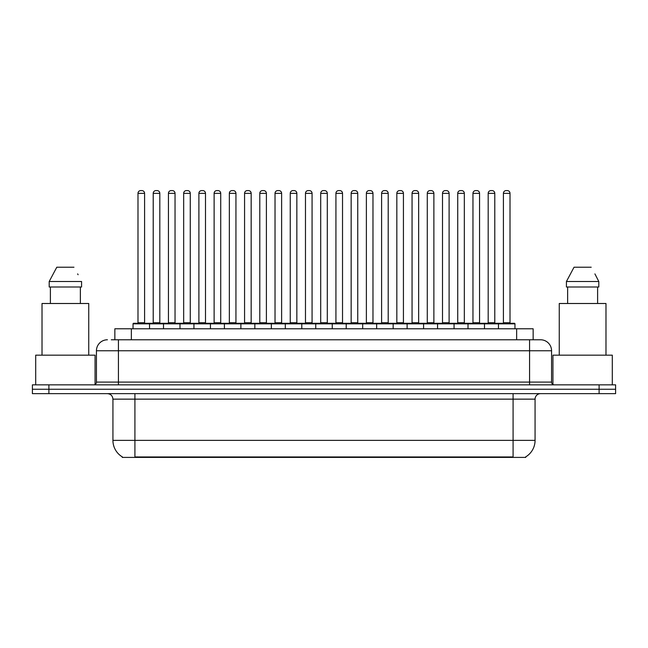<?xml version="1.0" encoding="UTF-8"?>
<svg xmlns="http://www.w3.org/2000/svg" width="648" height="648" viewBox="0 0 648 648"><rect width="100%" height="100%" fill="white"/><g stroke="black" fill="none" stroke-linecap="round" stroke-linejoin="round"><path stroke-width="0.97" d="M114.858 339.779L114.858 328.779L533.142 328.779L533.142 339.779M525.731 456.864L525.731 457.407L122.269 457.407L122.269 456.864M122.432 456.962A19.238 19.238 0 0 1 112.93 440.365L134.914 440.365L134.914 456.962L513.086 456.962L513.086 440.365L535.07 440.365L535.07 399.144A5.5 5.5 0 0 1 540.57 393.644M112.93 440.365L112.93 399.144C112.598 395.798 110.768 393.968 107.43 393.644M525.569 456.962A19.238 19.238 0 0 0 535.07 440.365M48.892 384.847L615.6 384.847L615.6 389.246L32.4 389.246L32.4 393.644L48.892 393.644L48.892 389.246L32.4 389.246L32.4 384.847L48.892 384.847L48.892 389.246L615.6 389.246L615.6 393.644L48.892 393.644M111.529 339.779L536.722 339.779M111.278 339.779L118.422 339.779L118.422 350.771L96.439 350.771L96.439 382.101A2.746 2.746 0 0 1 93.685 384.847M107.43 339.779A10.992 10.992 0 0 0 96.439 350.771M540.57 339.779A10.992 10.992 0 0 1 551.561 350.771L529.578 350.771L529.578 339.779L540.4 339.779M551.561 350.771L551.561 382.101C551.707 383.754 552.631 384.669 554.315 384.847M498.466 328.779L498.466 323.838A0.551 0.551 0 0 1 499.017 323.287L514.407 323.287A0.551 0.551 0 0 1 514.957 323.838L133.043 323.838A0.551 0.551 0 0 1 133.593 323.287L148.983 323.287A0.551 0.551 0 0 1 149.534 323.838L149.534 328.779M144.585 193.347L137.992 193.347A2.746 2.746 0 0 1 140.738 190.593L141.839 190.593A2.746 2.746 0 0 1 144.585 193.347L144.585 322.736A0.551 0.551 0 0 0 145.136 323.287M137.992 193.347L137.992 322.736A0.551 0.551 0 0 1 137.441 323.287M133.043 323.838L133.043 328.779M164.762 323.838A0.551 0.551 0 0 0 164.211 323.287L148.821 323.287M153.22 193.347A2.746 2.746 0 0 1 155.966 190.593L157.067 190.593A2.746 2.746 0 0 1 159.813 193.347L153.22 193.347L153.22 322.736A0.551 0.551 0 0 1 152.669 323.287M159.813 193.347L159.813 322.736A0.551 0.551 0 0 0 160.364 323.287M163.499 328.779L163.499 323.838A0.551 0.551 0 0 1 164.049 323.287L179.439 323.287A0.551 0.551 0 0 1 179.99 323.838L179.99 328.779M175.041 193.347L168.44 193.347A2.746 2.746 0 0 1 171.194 190.593L172.287 190.593A2.746 2.746 0 0 1 175.041 193.347L175.041 322.736A0.551 0.551 0 0 0 175.592 323.287M168.44 193.347L168.44 322.736A0.551 0.551 0 0 1 167.897 323.287M193.946 328.779L193.946 323.838A0.551 0.551 0 0 1 194.497 323.287L209.887 323.287A0.551 0.551 0 0 1 210.438 323.838L210.438 328.779M205.489 193.347L198.896 193.347A2.746 2.746 0 0 1 201.641 190.593L202.743 190.593A2.746 2.746 0 0 1 205.489 193.347L205.489 322.736A0.551 0.551 0 0 0 206.04 323.287M198.896 193.347L198.896 322.736A0.551 0.551 0 0 1 198.345 323.287M224.402 328.779L224.402 323.838A0.551 0.551 0 0 1 224.953 323.287L240.343 323.287A0.551 0.551 0 0 1 240.886 323.838L240.886 328.779M235.945 193.347L229.343 193.347A2.746 2.746 0 0 1 232.097 190.593L233.191 190.593A2.746 2.746 0 0 1 235.945 193.347L235.945 322.736A0.551 0.551 0 0 0 236.496 323.287M229.343 193.347L229.343 322.736A0.551 0.551 0 0 1 228.801 323.287M254.85 328.779L254.85 323.838A0.551 0.551 0 0 1 255.401 323.287L270.791 323.287A0.551 0.551 0 0 1 271.342 323.838L271.342 328.779M266.393 193.347L259.799 193.347A2.746 2.746 0 0 1 262.545 190.593L263.647 190.593A2.746 2.746 0 0 1 266.393 193.347L266.393 322.736A0.551 0.551 0 0 0 266.944 323.287M259.799 193.347L259.799 322.736A0.551 0.551 0 0 1 259.249 323.287M195.21 323.838A0.551 0.551 0 0 0 194.659 323.287M179.269 323.287L194.497 323.287M183.668 193.347A2.746 2.746 0 0 1 186.422 190.593L187.515 190.593A2.746 2.746 0 0 1 190.269 193.347L183.668 193.347L183.668 322.736A0.551 0.551 0 0 1 183.117 323.287M190.269 193.347L190.269 322.736A0.551 0.551 0 0 0 190.812 323.287M225.666 323.838A0.551 0.551 0 0 0 225.115 323.287M209.725 323.287L224.953 323.287M214.124 193.347A2.746 2.746 0 0 1 216.869 190.593L217.971 190.593A2.746 2.746 0 0 1 220.717 193.347L214.124 193.347L214.124 322.736A0.551 0.551 0 0 1 213.573 323.287M220.717 193.347L220.717 322.736A0.551 0.551 0 0 0 221.268 323.287M256.114 323.838A0.551 0.551 0 0 0 255.563 323.287M240.173 323.287L255.401 323.287M244.571 193.347A2.746 2.746 0 0 1 247.317 190.593L248.419 190.593A2.746 2.746 0 0 1 251.165 193.347L244.571 193.347L244.571 322.736A0.551 0.551 0 0 1 244.021 323.287M251.165 193.347L251.165 322.736A0.551 0.551 0 0 0 251.716 323.287M95.062 384.483L95.062 355.169L35.697 355.169L35.697 384.847M88.744 355.169L88.744 303.499L42.023 303.499L42.023 355.169M80.368 287.007L80.368 303.499L80.368 287.007M49.191 281.507L56.797 267.219L49.191 281.507L49.191 287.007L81.575 287.007L81.575 281.507L49.191 281.507M78.1 274.72L77.663 273.893M50.39 287.007L50.39 303.499M73.961 267.219L56.797 267.219M612.303 384.847L612.303 355.169L552.938 355.169L552.938 384.483M605.977 355.169L605.977 303.499L559.256 303.499L559.256 355.169M595.342 274.72L598.809 281.507L566.425 281.507L574.039 267.219L566.425 281.507L566.425 287.007L598.809 287.007L598.809 281.507L598.809 287.007M598.809 281.507L594.905 273.893M567.632 287.007L567.632 303.499M597.61 303.499L597.61 287.007M591.203 267.219L574.039 267.219M285.306 328.779L285.306 323.838A0.551 0.551 0 0 1 285.849 323.287L301.247 323.287A0.551 0.551 0 0 1 301.79 323.838L301.79 328.779M296.849 193.347L290.247 193.347A2.746 2.746 0 0 1 293.001 190.593L294.095 190.593A2.746 2.746 0 0 1 296.849 193.347L296.849 322.736A0.551 0.551 0 0 0 297.4 323.287M290.247 193.347L290.247 322.736A0.551 0.551 0 0 1 289.705 323.287M315.754 328.779L315.754 323.838A0.551 0.551 0 0 1 316.305 323.287L331.695 323.287A0.551 0.551 0 0 1 332.246 323.838L332.246 328.779M327.297 193.347L320.703 193.347A2.746 2.746 0 0 1 323.449 190.593L324.551 190.593A2.746 2.746 0 0 1 327.297 193.347L327.297 322.736A0.551 0.551 0 0 0 327.848 323.287M320.703 193.347L320.703 322.736A0.551 0.551 0 0 1 320.153 323.287M346.21 328.779L346.21 323.838A0.551 0.551 0 0 1 346.753 323.287L362.151 323.287A0.551 0.551 0 0 1 362.694 323.838L362.694 328.779M357.753 193.347L351.151 193.347A2.746 2.746 0 0 1 353.905 190.593L354.999 190.593A2.746 2.746 0 0 1 357.753 193.347L357.753 322.736A0.551 0.551 0 0 0 358.295 323.287M351.151 193.347L351.151 322.736A0.551 0.551 0 0 1 350.6 323.287M286.57 323.838A0.551 0.551 0 0 0 286.019 323.287M270.629 323.287L285.849 323.287M275.027 193.347A2.746 2.746 0 0 1 277.773 190.593L278.875 190.593A2.746 2.746 0 0 1 281.621 193.347L275.027 193.347L275.027 322.736A0.551 0.551 0 0 1 274.477 323.287M281.621 193.347L281.621 322.736A0.551 0.551 0 0 0 282.172 323.287M317.018 323.838A0.551 0.551 0 0 0 316.467 323.287M301.077 323.287L316.305 323.287M305.475 193.347A2.746 2.746 0 0 1 308.221 190.593L309.323 190.593A2.746 2.746 0 0 1 312.069 193.347L305.475 193.347L305.475 322.736A0.551 0.551 0 0 1 304.925 323.287M312.069 193.347L312.069 322.736A0.551 0.551 0 0 0 312.62 323.287M347.474 323.838A0.551 0.551 0 0 0 346.923 323.287M331.533 323.287L346.753 323.287M335.931 193.347A2.746 2.746 0 0 1 338.677 190.593L339.779 190.593A2.746 2.746 0 0 1 342.525 193.347L335.931 193.347L335.931 322.736A0.551 0.551 0 0 1 335.381 323.287M342.525 193.347L342.525 322.736A0.551 0.551 0 0 0 343.076 323.287M376.658 328.779L376.658 323.838A0.551 0.551 0 0 1 377.209 323.287L392.599 323.287A0.551 0.551 0 0 1 393.15 323.838L393.15 328.779M388.201 193.347L381.607 193.347A2.746 2.746 0 0 1 384.353 190.593L385.455 190.593A2.746 2.746 0 0 1 388.201 193.347L388.201 322.736A0.551 0.551 0 0 0 388.751 323.287M381.607 193.347L381.607 322.736A0.551 0.551 0 0 1 381.056 323.287M407.114 328.779L407.114 323.838A0.551 0.551 0 0 1 407.657 323.287L423.047 323.287A0.551 0.551 0 0 1 423.598 323.838L423.598 328.779M418.657 193.347L412.055 193.347A2.746 2.746 0 0 1 414.809 190.593L415.903 190.593A2.746 2.746 0 0 1 418.657 193.347L418.657 322.736A0.551 0.551 0 0 0 419.199 323.287M412.055 193.347L412.055 322.736A0.551 0.551 0 0 1 411.504 323.287M437.562 328.779L437.562 323.838A0.551 0.551 0 0 1 438.113 323.287L453.503 323.287A0.551 0.551 0 0 1 454.054 323.838L454.054 328.779M449.105 193.347L442.511 193.347A2.746 2.746 0 0 1 445.257 190.593L446.359 190.593A2.746 2.746 0 0 1 449.105 193.347L449.105 322.736A0.551 0.551 0 0 0 449.655 323.287M442.511 193.347L442.511 322.736A0.551 0.551 0 0 1 441.96 323.287M468.01 328.779L468.01 323.838A0.551 0.551 0 0 1 468.561 323.287L483.951 323.287A0.551 0.551 0 0 1 484.502 323.838L484.502 328.779M479.56 193.347L472.959 193.347A2.746 2.746 0 0 1 475.713 190.593L476.807 190.593A2.746 2.746 0 0 1 479.56 193.347L479.56 322.736A0.551 0.551 0 0 0 480.103 323.287M472.959 193.347L472.959 322.736A0.551 0.551 0 0 1 472.408 323.287M510.008 193.347L503.415 193.347A2.746 2.746 0 0 1 506.161 190.593L507.263 190.593A2.746 2.746 0 0 1 510.008 193.347L510.008 322.736A0.551 0.551 0 0 0 510.559 323.287M503.415 193.347L503.415 322.736A0.551 0.551 0 0 1 502.864 323.287M514.957 323.838L514.957 328.779M377.922 323.838A0.551 0.551 0 0 0 377.371 323.287M361.981 323.287L377.209 323.287M366.379 193.347A2.746 2.746 0 0 1 369.125 190.593L370.227 190.593A2.746 2.746 0 0 1 372.973 193.347L366.379 193.347L366.379 322.736A0.551 0.551 0 0 1 365.828 323.287M372.973 193.347L372.973 322.736A0.551 0.551 0 0 0 373.523 323.287M408.378 323.838A0.551 0.551 0 0 0 407.827 323.287M392.437 323.287L407.657 323.287M396.835 193.347A2.746 2.746 0 0 1 399.581 190.593L400.683 190.593A2.746 2.746 0 0 1 403.429 193.347L396.835 193.347L396.835 322.736A0.551 0.551 0 0 1 396.284 323.287M403.429 193.347L403.429 322.736A0.551 0.551 0 0 0 403.979 323.287M438.826 323.838A0.551 0.551 0 0 0 438.275 323.287M422.885 323.287L438.113 323.287M427.283 193.347A2.746 2.746 0 0 1 430.029 190.593L431.131 190.593A2.746 2.746 0 0 1 433.877 193.347L427.283 193.347L427.283 322.736A0.551 0.551 0 0 1 426.732 323.287M433.877 193.347L433.877 322.736A0.551 0.551 0 0 0 434.427 323.287M469.282 323.838A0.551 0.551 0 0 0 468.731 323.287M453.341 323.287L468.561 323.287M457.731 193.347A2.746 2.746 0 0 1 460.485 190.593L461.579 190.593A2.746 2.746 0 0 1 464.333 193.347L457.731 193.347L457.731 322.736A0.551 0.551 0 0 1 457.188 323.287M464.333 193.347L464.333 322.736A0.551 0.551 0 0 0 464.883 323.287M499.73 323.838A0.551 0.551 0 0 0 499.179 323.287L483.789 323.287M488.187 193.347A2.746 2.746 0 0 1 490.933 190.593L492.035 190.593A2.746 2.746 0 0 1 494.78 193.347L488.187 193.347L488.187 322.736A0.551 0.551 0 0 1 487.636 323.287M494.78 193.347L494.78 322.736A0.551 0.551 0 0 0 495.331 323.287M510.891 457.407L510.891 456.864M137.109 457.407L137.109 456.864M131.35 339.779L131.35 328.779M516.65 339.779L516.65 328.779M513.086 393.644L513.086 399.144L112.93 399.144M535.07 399.144L513.086 399.144L513.086 440.365L134.914 440.365L134.914 393.644M599.108 393.644L599.108 384.847M118.422 384.847L118.422 382.101L551.561 382.101M96.439 382.101L118.422 382.101L118.422 350.771L529.578 350.771L529.578 384.847M137.992 322.736L144.585 322.736M153.22 322.736L159.813 322.736M168.44 322.736L175.041 322.736M198.896 322.736L205.489 322.736M229.343 322.736L235.945 322.736M259.799 322.736L266.393 322.736M183.668 322.736L190.269 322.736M214.124 322.736L220.717 322.736M244.571 322.736L251.165 322.736M290.247 322.736L296.849 322.736M320.703 322.736L327.297 322.736M351.151 322.736L357.753 322.736M275.027 322.736L281.621 322.736M305.475 322.736L312.069 322.736M335.931 322.736L342.525 322.736M381.607 322.736L388.201 322.736M412.055 322.736L418.657 322.736M442.511 322.736L449.105 322.736M472.959 322.736L479.56 322.736M503.415 322.736L510.008 322.736M366.379 322.736L372.973 322.736M396.835 322.736L403.429 322.736M427.283 322.736L433.877 322.736M457.731 322.736L464.333 322.736M488.187 322.736L494.78 322.736"/></g></svg>
